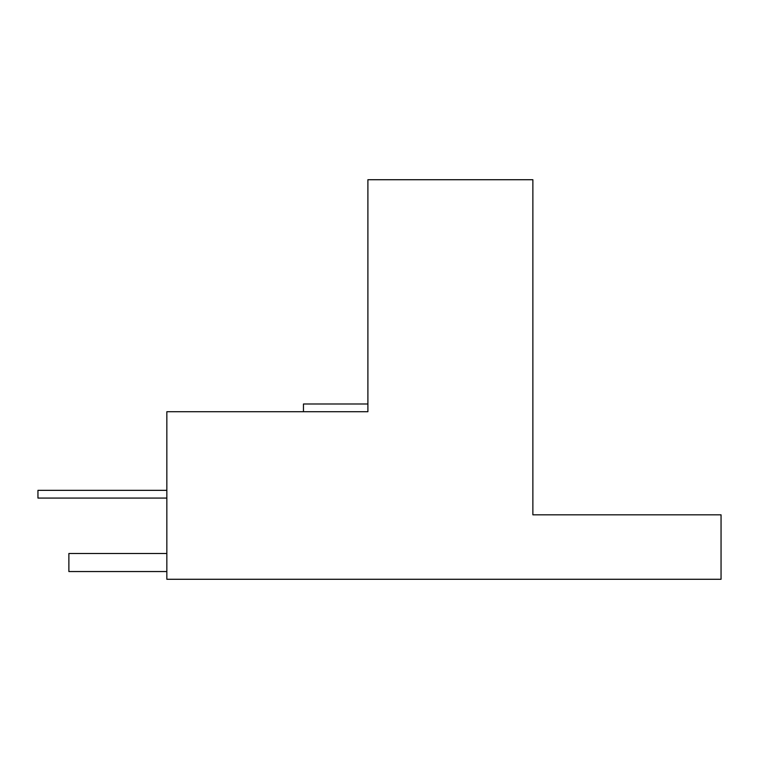 <?xml version="1.0" encoding="UTF-8"?>
<svg xmlns="http://www.w3.org/2000/svg" width="759" height="759" viewBox="0 0 759 759"><rect width="100%" height="100%" fill="white"/><g stroke="black" fill="none" stroke-linecap="round" stroke-linejoin="round"><path stroke-width="1.14" d="M303.458 403.987L303.458 411.72L303.458 403.987L367.897 403.987L303.458 403.987M166.838 579.278L166.838 411.72L367.897 411.72L166.838 411.72L166.838 579.278L721.05 579.278L721.05 514.83L721.05 579.278L166.838 579.278M367.897 179.722L367.897 411.72L367.897 179.722L532.875 179.722L532.875 514.83L721.05 514.83L532.875 514.83L532.875 179.722L367.897 179.722M37.95 498.075L166.838 498.075L37.95 498.075L37.95 490.342L166.838 490.342L37.95 490.342L37.95 498.075M68.879 571.546L166.838 571.546L68.879 571.546L68.879 553.501L166.838 553.501L68.879 553.501L68.879 571.546"/></g></svg>
